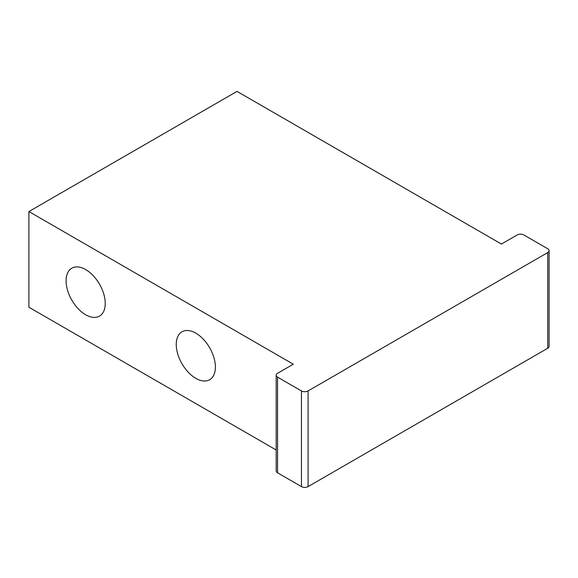 <?xml version="1.0" encoding="UTF-8"?>
<svg xmlns="http://www.w3.org/2000/svg" width="578" height="578" viewBox="0 0 578 578"><rect width="100%" height="100%" fill="white"/><g stroke="black" fill="none" stroke-linecap="round" stroke-linejoin="round"><path stroke-width="0.87" d="M85.66 269.558A27.679 15.982 60 0 1 103.744 293.949A27.679 15.982 60 0 1 99.495 316.123A27.679 15.982 60 0 1 85.66 314.757A27.679 15.982 60 0 1 67.583 290.366A27.679 15.982 60 0 1 71.824 268.185A27.679 15.982 60 0 1 85.66 269.558M195.819 333.152A27.679 15.982 60 0 1 213.896 357.544A27.679 15.982 60 0 1 209.655 379.724A27.679 15.982 60 0 1 195.819 378.352A27.679 15.982 60 0 1 177.735 353.96A27.679 15.982 60 0 1 181.976 331.786A27.679 15.982 60 0 1 195.819 333.152M308.081 390.938A4.689 2.709 180 0 1 301.456 390.938L277.556 377.138A4.689 2.709 180 0 1 276.183 375.223L276.183 470.889A4.689 2.709 0 0 0 277.556 472.804L301.456 486.604A4.689 2.709 0 0 0 308.081 486.604L308.081 390.938L547.727 252.579A4.689 2.709 180 0 0 549.1 250.664A4.689 2.709 180 0 0 547.727 248.757L523.827 234.957A4.689 2.709 180 0 0 517.194 234.957L501.437 244.053L237.016 91.396L28.9 211.555L28.9 307.221L276.183 449.987M308.081 486.604L547.727 348.245A4.689 2.709 0 0 0 549.1 346.338L549.1 250.664M28.9 211.555L293.313 364.212L277.556 373.309A4.689 2.709 180 0 0 276.183 375.223M277.556 472.804L277.556 377.138M301.456 390.938L301.456 486.604M547.727 252.579L547.727 348.245"/></g></svg>
